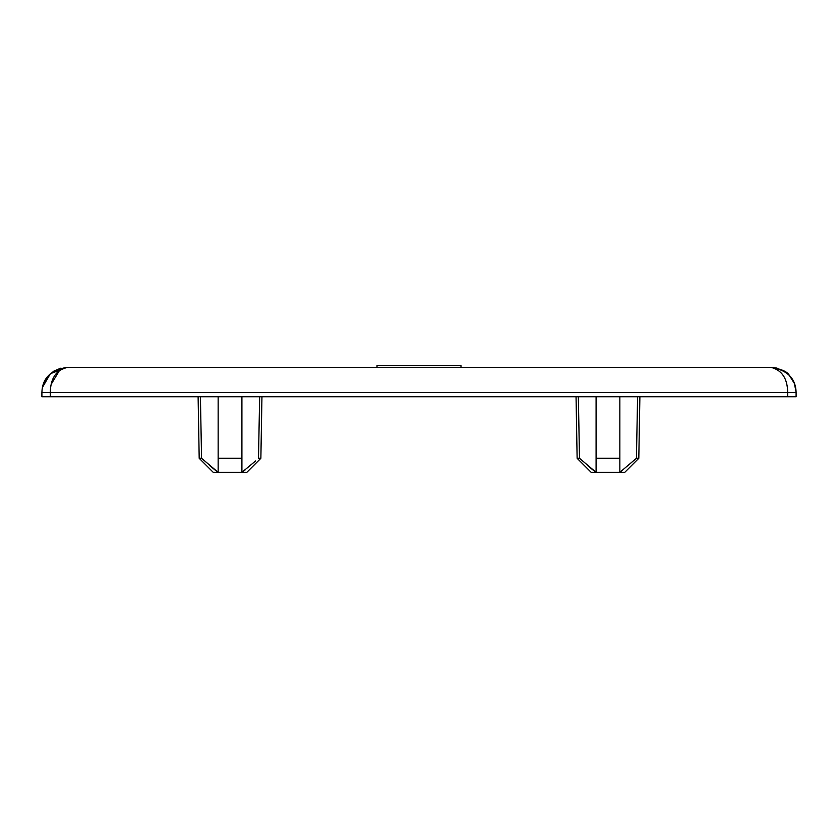 <?xml version="1.0" encoding="UTF-8"?>
<svg xmlns="http://www.w3.org/2000/svg" width="838" height="838" viewBox="0 0 838 838"><rect width="100%" height="100%" fill="white"/><g stroke="black" fill="none" stroke-linecap="round" stroke-linejoin="round"><path stroke-width="1.26" d="M50.301 396.741L41.9 396.741L41.9 392.551C42.225 378.462 50.626 370.061 67.092 367.348C56.115 370.061 50.521 378.462 50.301 392.54L50.301 396.741L787.699 396.741L787.699 392.551C787.479 378.462 781.885 370.061 770.908 367.348L67.092 367.348L50.364 373.706L42.403 387.512M777.015 368.102L770.908 367.348C787.374 370.061 795.765 378.462 796.1 392.54L796.1 396.741L787.699 396.741M579.508 458.292L596.09 472.328L591.178 472.328L596.09 472.328L591.178 472.328L577.131 458.292L579.508 458.292L578.346 396.741M638.807 458.292L624.771 472.328L619.848 472.328L624.771 472.328L619.848 472.328L624.771 472.328L638.807 458.292L639.886 396.741L638.807 458.292L636.43 458.292L637.592 396.741M259.654 396.741L258.492 458.292L260.869 458.292L261.948 396.741M241.91 396.741L241.91 472.328L213.229 472.328L199.193 458.292L201.57 458.292L218.152 472.328L213.229 472.328L218.152 472.328L218.152 396.741M619.848 396.741L619.848 458.292L596.09 458.292L596.09 396.741M593.576 470.464L587.438 465.415M577.131 458.292L576.052 396.741L577.131 458.292L591.178 472.328L596.09 472.328L596.09 458.292M619.848 458.292L619.848 472.328L596.09 472.328M636.43 458.292L619.848 472.328L636.43 458.292M51.254 384.171L59.875 369.799M42.309 392.54L796.1 392.54L795.87 389.146M795.65 387.785L794.665 384.15M793.942 382.338L791.428 377.928M787.416 373.507L782.65 370.249M377.006 367.348L377.006 365.672L460.994 365.672L460.994 367.348M241.91 458.292L218.152 458.292M200.408 396.741L201.57 458.292M245.398 469.709L241.91 472.328L246.822 472.328L213.229 472.328L199.193 458.292L198.114 396.741M215.638 470.464L209.5 465.415M241.91 472.328L255.621 460.921M44.362 392.54L43.503 392.54M793.638 392.54L792.633 392.54M790.297 392.54L787.93 392.54M246.822 472.328L260.869 458.292L246.822 472.328M60.985 368.102L54.061 370.983L48.677 375.361L43.335 384.15M42.35 387.785L42.13 389.146M796.1 392.352L794.424 383.521L789.323 375.361C787.332 371.643 781.194 368.971 770.908 367.348"/></g></svg>
